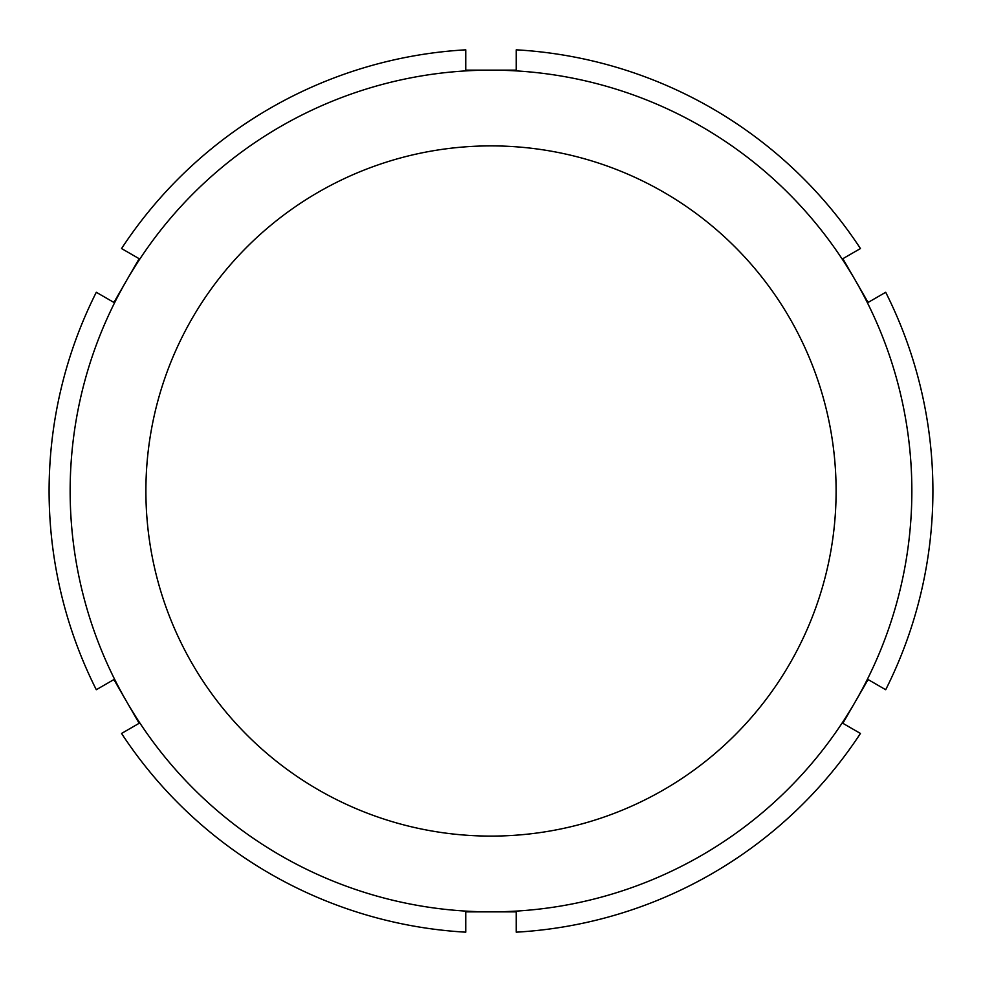 <?xml version="1.0" encoding="UTF-8"?>
<svg xmlns="http://www.w3.org/2000/svg" width="982" height="982" viewBox="0 0 982 982"><rect width="100%" height="100%" fill="white"/><g stroke="black" fill="none" stroke-linecap="round" stroke-linejoin="round"><path stroke-width="1.47" d="M139.149 723.292L121.559 733.456A441.9 441.9 0 0 0 465.75 932.176L465.75 911.861L491 911.861A420.861 420.861 0 0 0 855.469 701.43L868.1 679.556L885.703 689.72A441.9 441.9 0 0 0 885.703 292.28L868.1 302.444L842.851 258.708L860.441 248.544A441.9 441.9 0 0 0 516.25 49.824L516.25 70.139L465.75 70.139L465.75 49.824A441.9 441.9 0 0 0 121.559 248.544L139.149 258.708L113.9 302.444L96.297 292.28A441.9 441.9 0 0 0 96.297 689.72L113.9 679.556L139.149 723.292M842.851 723.292L855.469 701.43A420.861 420.861 0 0 0 491 70.139A420.861 420.861 0 0 0 126.531 701.43A420.861 420.861 0 0 0 491 911.861L516.25 911.861L516.25 932.176A441.9 441.9 0 0 0 860.441 733.456L842.851 723.292M491 836.099A345.099 345.099 0 0 0 789.872 318.45A345.099 345.099 0 0 0 192.128 318.45A345.099 345.099 0 0 0 491 836.099"/></g></svg>
